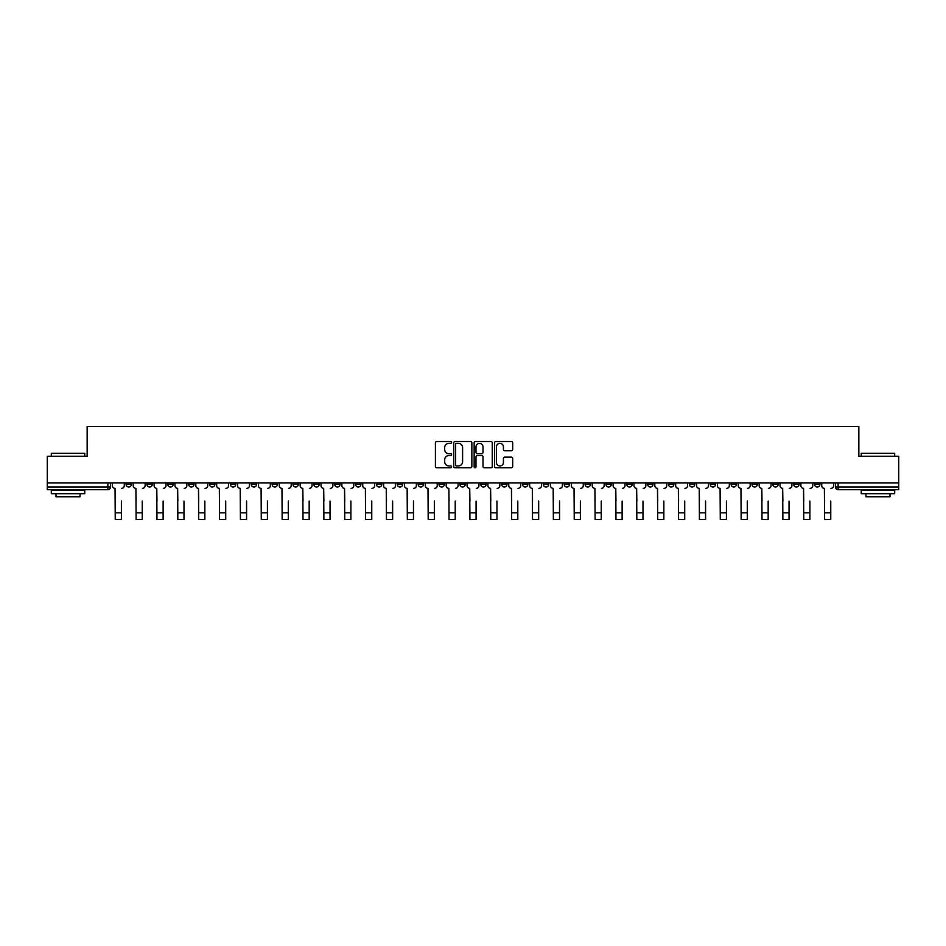<?xml version="1.0" encoding="UTF-8"?>
<svg xmlns="http://www.w3.org/2000/svg" width="946" height="946" viewBox="0 0 946 946"><rect width="100%" height="100%" fill="white"/><g stroke="black" fill="none" stroke-linecap="round" stroke-linejoin="round"><path stroke-width="1.42" d="M451.597 442.432A0.922 0.922 0 0 0 450.686 441.522L436.733 441.522A1.313 1.313 0 0 0 435.42 442.834L435.42 466.461A1.313 1.313 0 0 0 436.733 467.773L450.686 467.773A0.922 0.922 0 0 0 451.597 466.851A0.922 0.922 0 0 0 450.686 465.929L448.877 465.929A4.198 4.198 0 0 1 444.679 461.731L444.679 459.768A4.198 4.198 0 0 1 448.877 455.558L450.686 455.558A0.922 0.922 0 0 0 451.597 454.648A0.922 0.922 0 0 0 450.686 453.725L448.877 453.725A4.198 4.198 0 0 1 444.679 449.527L444.679 447.553A4.198 4.198 0 0 1 448.877 443.355L450.686 443.355A0.922 0.922 0 0 0 451.597 442.432M814.577 482.862L814.577 484.34L819.922 484.34A2.672 2.672 0 0 1 817.249 487.013A2.672 2.672 0 0 1 814.577 484.34L814.577 482.862M689.398 482.862L689.398 484.34L694.742 484.34A2.672 2.672 0 0 1 692.07 487.013A2.672 2.672 0 0 1 689.398 484.34L689.398 482.862M668.526 482.862L668.526 484.34L673.883 484.34A2.672 2.672 0 0 1 671.211 487.013A2.672 2.672 0 0 1 668.526 484.34L668.526 482.862M543.347 482.862L543.347 484.34L548.704 484.34A2.672 2.672 0 0 1 546.019 487.013A2.672 2.672 0 0 1 543.347 484.34L543.347 482.862M522.488 482.862L522.488 484.34L527.833 484.34A2.672 2.672 0 0 1 525.16 487.013A2.672 2.672 0 0 1 522.488 484.34L522.488 482.862M501.617 482.862L501.617 484.34L506.973 484.34A2.672 2.672 0 0 1 504.301 487.013A2.672 2.672 0 0 1 501.617 484.34L501.617 482.862M459.898 482.862L459.898 484.34L465.243 484.34A2.672 2.672 0 0 1 462.57 487.013A2.672 2.672 0 0 1 459.898 484.34L459.898 482.862M418.167 484.34L418.167 482.862L418.167 484.34A2.672 2.672 0 0 0 420.84 487.013A2.672 2.672 0 0 1 418.167 484.34L423.512 484.34A2.672 2.672 0 0 1 420.84 487.013A2.672 2.672 0 0 0 423.512 484.34L423.512 482.862L423.512 484.34M397.296 484.34L397.296 482.862L397.296 484.34A2.672 2.672 0 0 0 399.981 487.013A2.672 2.672 0 0 1 397.296 484.34L402.653 484.34A2.672 2.672 0 0 1 399.981 487.013M376.437 484.34L376.437 482.862L376.437 484.34A2.672 2.672 0 0 0 379.11 487.013A2.672 2.672 0 0 1 376.437 484.34L381.794 484.34A2.672 2.672 0 0 1 379.11 487.013A2.672 2.672 0 0 0 381.794 484.34L381.794 482.862L381.794 484.34M355.578 482.862L355.578 484.34L360.923 484.34A2.672 2.672 0 0 1 358.25 487.013A2.672 2.672 0 0 1 355.578 484.34L355.578 482.862M334.707 482.862L334.707 484.34L340.063 484.34A2.672 2.672 0 0 1 337.391 487.013A2.672 2.672 0 0 1 334.707 484.34L334.707 482.862M313.847 482.862L313.847 484.34L319.192 484.34A2.672 2.672 0 0 1 316.52 487.013A2.672 2.672 0 0 1 313.847 484.34L313.847 482.862M292.988 484.34L292.988 482.862L292.988 484.34A2.672 2.672 0 0 0 295.66 487.013A2.672 2.672 0 0 1 292.988 484.34L298.333 484.34A2.672 2.672 0 0 1 295.66 487.013M251.258 484.34L251.258 482.862L251.258 484.34A2.672 2.672 0 0 0 253.93 487.013A2.672 2.672 0 0 1 251.258 484.34L256.603 484.34A2.672 2.672 0 0 1 253.93 487.013A2.672 2.672 0 0 0 256.603 484.34L256.603 482.862L256.603 484.34M230.398 484.34L230.398 482.862L230.398 484.34A2.672 2.672 0 0 0 233.071 487.013A2.672 2.672 0 0 1 230.398 484.34L235.743 484.34A2.672 2.672 0 0 1 233.071 487.013A2.672 2.672 0 0 0 235.743 484.34L235.743 482.862L235.743 484.34M209.527 484.34L209.527 482.862L209.527 484.34A2.672 2.672 0 0 0 212.2 487.013A2.672 2.672 0 0 1 209.527 484.34L214.884 484.34A2.672 2.672 0 0 1 212.2 487.013A2.672 2.672 0 0 0 214.884 484.34L214.884 482.862L214.884 484.34M188.668 484.34L188.668 482.862L188.668 484.34A2.672 2.672 0 0 0 191.34 487.013A2.672 2.672 0 0 1 188.668 484.34L194.013 484.34A2.672 2.672 0 0 1 191.34 487.013M167.797 484.34L167.797 482.862L167.797 484.34A2.672 2.672 0 0 0 170.481 487.013A2.672 2.672 0 0 1 167.797 484.34L173.153 484.34A2.672 2.672 0 0 1 170.481 487.013A2.672 2.672 0 0 0 173.153 484.34L173.153 482.862L173.153 484.34M146.937 484.34L146.937 482.862L146.937 484.34A2.672 2.672 0 0 0 149.61 487.013A2.672 2.672 0 0 1 146.937 484.34L152.282 484.34A2.672 2.672 0 0 1 149.61 487.013A2.672 2.672 0 0 0 152.282 484.34L152.282 482.862L152.282 484.34M511.36 450.769A1.313 1.313 0 0 0 512.673 449.456L512.673 442.834A1.313 1.313 0 0 0 511.36 441.522L495.87 441.522A1.313 1.313 0 0 0 494.557 442.834L494.557 466.461A1.313 1.313 0 0 0 495.87 467.773L511.36 467.773A1.313 1.313 0 0 0 512.673 466.461L512.673 458.455A1.313 1.313 0 0 0 511.36 457.143L504.738 457.143A1.313 1.313 0 0 0 503.426 458.455L503.426 462.417A3.512 3.512 0 0 1 499.914 465.929A3.512 3.512 0 0 1 496.402 462.417L496.402 446.867A3.512 3.512 0 0 1 499.914 443.355A3.512 3.512 0 0 1 503.426 446.867L503.426 449.456A1.313 1.313 0 0 0 504.738 450.769L511.36 450.769M47.3 482.862L47.3 456.244L87.15 456.244L87.15 426.421L858.85 426.421L858.85 456.244L898.7 456.244L898.7 482.862L47.3 482.862L47.3 487.013L110.564 487.013L110.564 482.862M471.853 442.834A1.313 1.313 0 0 0 470.54 441.522L455.05 441.522A1.313 1.313 0 0 0 453.737 442.834L453.737 466.461A1.313 1.313 0 0 0 455.05 467.773L470.54 467.773A1.313 1.313 0 0 0 471.853 466.461L471.853 442.834M475.46 441.522L490.95 441.522A1.313 1.313 0 0 1 492.263 442.834L492.263 466.461A1.313 1.313 0 0 1 490.95 467.773L484.328 467.773A1.313 1.313 0 0 1 483.004 466.461L483.004 456.871A1.313 1.313 0 0 0 481.691 455.558L477.304 455.558A1.313 1.313 0 0 0 475.992 456.871L475.992 466.851A0.922 0.922 0 0 1 475.069 467.773A0.922 0.922 0 0 1 474.147 466.851L474.147 442.834A1.313 1.313 0 0 1 475.46 441.522M835.436 482.862L835.436 487.013L898.7 487.013L898.7 489.685L838.121 489.685A2.672 2.672 0 0 1 835.436 487.013A2.672 2.672 0 0 0 838.121 489.685L838.121 482.862M898.7 482.862L898.7 487.013M110.564 487.013A2.672 2.672 0 0 1 107.879 489.685L47.3 489.685L47.3 487.013M819.922 482.862L819.922 484.34A2.672 2.672 0 0 1 817.249 487.013M799.063 482.862L799.063 484.34A2.672 2.672 0 0 1 796.39 487.013A2.672 2.672 0 0 1 793.718 484.34L799.063 484.34M793.718 482.862L793.718 484.34M778.203 482.862L778.203 484.34A2.672 2.672 0 0 1 775.519 487.013A2.672 2.672 0 0 1 772.847 484.34L778.203 484.34M772.847 482.862L772.847 484.34M757.332 482.862L757.332 484.34A2.672 2.672 0 0 1 754.66 487.013A2.672 2.672 0 0 1 751.987 484.34A2.672 2.672 0 0 0 754.66 487.013M751.987 482.862L751.987 484.34L757.332 484.34M736.473 482.862L736.473 484.34A2.672 2.672 0 0 1 733.8 487.013A2.672 2.672 0 0 1 731.116 484.34L736.473 484.34M731.116 482.862L731.116 484.34M715.602 482.862L715.602 484.34A2.672 2.672 0 0 1 712.929 487.013A2.672 2.672 0 0 1 710.257 484.34L715.602 484.34M710.257 482.862L710.257 484.34M694.742 482.862L694.742 484.34M673.883 482.862L673.883 484.34L673.883 482.862M653.012 482.862L653.012 484.34A2.672 2.672 0 0 1 650.34 487.013A2.672 2.672 0 0 1 647.667 484.34L653.012 484.34M647.667 482.862L647.667 484.34M632.153 482.862L632.153 484.34A2.672 2.672 0 0 1 629.48 487.013A2.672 2.672 0 0 1 626.808 484.34L632.153 484.34M626.808 482.862L626.808 484.34M611.293 482.862L611.293 484.34A2.672 2.672 0 0 1 608.609 487.013A2.672 2.672 0 0 1 605.937 484.34L611.293 484.34M605.937 482.862L605.937 484.34M590.422 482.862L590.422 484.34A2.672 2.672 0 0 1 587.75 487.013A2.672 2.672 0 0 1 585.077 484.34L590.422 484.34M585.077 482.862L585.077 484.34M569.563 482.862L569.563 484.34A2.672 2.672 0 0 1 566.89 487.013A2.672 2.672 0 0 1 564.206 484.34L569.563 484.34M564.206 482.862L564.206 484.34M548.704 482.862L548.704 484.34A2.672 2.672 0 0 1 546.019 487.013M527.833 482.862L527.833 484.34M506.973 484.34L506.973 482.862L506.973 484.34A2.672 2.672 0 0 1 504.301 487.013M486.102 482.862L486.102 484.34A2.672 2.672 0 0 1 483.43 487.013A2.672 2.672 0 0 1 480.757 484.34A2.672 2.672 0 0 0 483.43 487.013A2.672 2.672 0 0 0 486.102 484.34L480.757 484.34L480.757 482.862M465.243 484.34L465.243 482.862L465.243 484.34A2.672 2.672 0 0 1 462.57 487.013M444.384 482.862L444.384 484.34A2.672 2.672 0 0 1 441.699 487.013A2.672 2.672 0 0 1 439.027 484.34A2.672 2.672 0 0 0 441.699 487.013M439.027 482.862L439.027 484.34L444.384 484.34M402.653 482.862L402.653 484.34L402.653 482.862M360.923 484.34L360.923 482.862L360.923 484.34A2.672 2.672 0 0 1 358.25 487.013M340.063 484.34L340.063 482.862L340.063 484.34A2.672 2.672 0 0 1 337.391 487.013M319.192 484.34L319.192 482.862L319.192 484.34A2.672 2.672 0 0 1 316.52 487.013M298.333 482.862L298.333 484.34L298.333 482.862M277.474 484.34L277.474 482.862L277.474 484.34A2.672 2.672 0 0 1 274.789 487.013A2.672 2.672 0 0 1 272.117 484.34L277.474 484.34A2.672 2.672 0 0 1 274.789 487.013M272.117 482.862L272.117 484.34M194.013 482.862L194.013 484.34L194.013 482.862M131.423 482.862L131.423 484.34A2.672 2.672 0 0 1 128.751 487.013A2.672 2.672 0 0 1 126.078 484.34A2.672 2.672 0 0 0 128.751 487.013A2.672 2.672 0 0 0 131.423 484.34L131.423 482.862M126.078 482.862L126.078 484.34L131.423 484.34M456.492 443.355A0.922 0.922 0 0 0 455.57 444.277L455.57 465.018A0.922 0.922 0 0 0 456.492 465.929L458.396 465.929A4.198 4.198 0 0 0 462.594 461.731L462.594 447.553A4.198 4.198 0 0 0 458.396 443.355L456.492 443.355M483.004 446.926A3.512 3.512 0 0 0 479.504 443.426A3.512 3.512 0 0 0 475.992 446.926L475.992 452.413A1.313 1.313 0 0 0 477.304 453.725L481.691 453.725A1.313 1.313 0 0 0 483.004 452.413L483.004 446.926M112.361 485.676L112.361 482.862L112.361 485.676A2.672 2.672 0 0 0 115.045 488.349L115.246 501.049M115.045 488.349L115.246 519.579L121.395 519.579L121.395 501.049M124.269 485.676L124.269 482.862L124.269 485.676A2.672 2.672 0 0 1 121.596 488.349M121.395 519.579L115.246 519.579M133.232 485.676L133.232 482.862L133.232 485.676A2.672 2.672 0 0 0 135.905 488.349L136.106 501.049M135.905 488.349L136.106 519.579L142.255 519.579L142.255 501.049M145.128 485.676L145.128 482.862L145.128 485.676A2.672 2.672 0 0 1 142.456 488.349M154.092 485.676L154.092 482.862L154.092 485.676A2.672 2.672 0 0 0 156.764 488.349L156.965 501.049M156.764 488.349L156.965 519.579L163.126 519.579L163.126 501.049M165.999 485.676L165.999 482.862L165.999 485.676A2.672 2.672 0 0 1 163.315 488.349M142.255 519.579L136.106 519.579M163.126 519.579L156.965 519.579M51.309 453.311L84.75 453.311L51.309 453.311L51.309 456.244M84.75 493.694L51.309 493.694L51.309 490.347L84.75 490.347L84.75 493.694M80.067 493.694L80.067 496.768L55.991 496.768L55.991 493.694M861.25 453.311L894.691 453.311L861.25 453.311L861.25 456.244M894.691 493.694L861.25 493.694L861.25 490.347L894.691 490.347L894.691 493.694M890.009 493.694L890.009 496.768L865.933 496.768L865.933 493.694M174.951 485.676L174.951 482.862L174.951 485.676A2.672 2.672 0 0 0 177.635 488.349L177.836 501.049M177.635 488.349L177.836 519.579L183.985 519.579L183.985 501.049M186.859 485.676L186.859 482.862L186.859 485.676A2.672 2.672 0 0 1 184.186 488.349M195.822 485.676L195.822 482.862L195.822 485.676A2.672 2.672 0 0 0 198.494 488.349L198.695 501.049M198.494 488.349L198.695 519.579L204.844 519.579L204.844 501.049M207.718 485.676L207.718 482.862L207.718 485.676A2.672 2.672 0 0 1 205.046 488.349M216.681 485.676L216.681 482.862L216.681 485.676A2.672 2.672 0 0 0 219.354 488.349L219.555 501.049M219.354 488.349L219.555 519.579L225.716 519.579L225.716 501.049M228.589 485.676L228.589 482.862L228.589 485.676A2.672 2.672 0 0 1 225.917 488.349M183.985 519.579L177.836 519.579M204.844 519.579L198.695 519.579M225.716 519.579L219.555 519.579M237.552 485.676L237.552 482.862L237.552 485.676A2.672 2.672 0 0 0 240.225 488.349L240.426 501.049M240.225 488.349L240.426 519.579L246.575 519.579L246.575 501.049M249.448 485.676L249.448 482.862L249.448 485.676A2.672 2.672 0 0 1 246.776 488.349M246.575 519.579L240.426 519.579M258.412 485.676L258.412 482.862L258.412 485.676A2.672 2.672 0 0 0 261.084 488.349L261.285 501.049M261.084 488.349L261.285 519.579L267.434 519.579L267.434 501.049M270.32 485.676L270.32 482.862L270.32 485.676A2.672 2.672 0 0 1 267.635 488.349M267.434 519.579L261.285 519.579M279.271 485.676L279.271 482.862L279.271 485.676A2.672 2.672 0 0 0 281.955 488.349L282.156 501.049M281.955 488.349L282.156 519.579L288.305 519.579L288.305 501.049M291.179 485.676L291.179 482.862L291.179 485.676A2.672 2.672 0 0 1 288.506 488.349M288.305 519.579L282.156 519.579M300.142 485.676L300.142 482.862L300.142 485.676A2.672 2.672 0 0 0 302.815 488.349L303.016 501.049M302.815 488.349L303.016 519.579L309.165 519.579L309.165 501.049M312.038 485.676L312.038 482.862L312.038 485.676A2.672 2.672 0 0 1 309.366 488.349M309.165 519.579L303.016 519.579M321.001 485.676L321.001 482.862L321.001 485.676A2.672 2.672 0 0 0 323.674 488.349L323.875 501.049M323.674 488.349L323.875 519.579L330.036 519.579L330.036 501.049M332.909 485.676L332.909 482.862L332.909 485.676A2.672 2.672 0 0 1 330.225 488.349M341.861 485.676L341.861 482.862L341.861 485.676A2.672 2.672 0 0 0 344.545 488.349L344.746 501.049M344.545 488.349L344.746 519.579L350.895 519.579L350.895 501.049M353.769 485.676L353.769 482.862L353.769 485.676A2.672 2.672 0 0 1 351.096 488.349M362.732 485.676L362.732 482.862L362.732 485.676A2.672 2.672 0 0 0 365.404 488.349L365.605 501.049M365.404 488.349L365.605 519.579L371.754 519.579L371.754 501.049M374.628 485.676L374.628 482.862L374.628 485.676A2.672 2.672 0 0 1 371.955 488.349M383.591 485.676L383.591 482.862L383.591 485.676A2.672 2.672 0 0 0 386.264 488.349L386.465 501.049M386.264 488.349L386.465 519.579L392.625 519.579L392.625 501.049M395.499 485.676L395.499 482.862L395.499 485.676A2.672 2.672 0 0 1 392.827 488.349M404.462 485.676L404.462 482.862L404.462 485.676A2.672 2.672 0 0 0 407.135 488.349L407.336 501.049M407.135 488.349L407.336 519.579L413.485 519.579L413.485 501.049M416.358 485.676L416.358 482.862L416.358 485.676A2.672 2.672 0 0 1 413.686 488.349M425.322 485.676L425.322 482.862L425.322 485.676A2.672 2.672 0 0 0 427.994 488.349L428.195 501.049M427.994 488.349L428.195 519.579L434.344 519.579L434.344 501.049M437.229 485.676L437.229 482.862L437.229 485.676A2.672 2.672 0 0 1 434.545 488.349M330.036 519.579L323.875 519.579M350.895 519.579L344.746 519.579M371.754 519.579L365.605 519.579M392.625 519.579L386.465 519.579M413.485 519.579L407.336 519.579M434.344 519.579L428.195 519.579M446.181 485.676L446.181 482.862L446.181 485.676A2.672 2.672 0 0 0 448.865 488.349L449.054 501.049M448.865 488.349L449.054 519.579L455.215 519.579L455.215 501.049M458.089 485.676L458.089 482.862L458.089 485.676A2.672 2.672 0 0 1 455.416 488.349M455.215 519.579L449.054 519.579M467.052 485.676L467.052 482.862L467.052 485.676A2.672 2.672 0 0 0 469.724 488.349L469.925 501.049M469.724 488.349L469.925 519.579L476.075 519.579L476.075 501.049M478.948 485.676L478.948 482.862L478.948 485.676A2.672 2.672 0 0 1 476.276 488.349M476.075 519.579L469.925 519.579M487.911 485.676L487.911 482.862L487.911 485.676A2.672 2.672 0 0 0 490.584 488.349L490.785 501.049M490.584 488.349L490.785 519.579L496.946 519.579L496.946 501.049M499.819 485.676L499.819 482.862L499.819 485.676A2.672 2.672 0 0 1 497.135 488.349M496.946 519.579L490.785 519.579M508.771 485.676L508.771 482.862L508.771 485.676A2.672 2.672 0 0 0 511.455 488.349L511.656 501.049M511.455 488.349L511.656 519.579L517.805 519.579L517.805 501.049M520.678 485.676L520.678 482.862L520.678 485.676A2.672 2.672 0 0 1 518.006 488.349M517.805 519.579L511.656 519.579M529.642 485.676L529.642 482.862L529.642 485.676A2.672 2.672 0 0 0 532.314 488.349L532.515 501.049M532.314 488.349L532.515 519.579L538.664 519.579L538.664 501.049M541.538 485.676L541.538 482.862L541.538 485.676A2.672 2.672 0 0 1 538.865 488.349M538.664 519.579L532.515 519.579M550.501 485.676L550.501 482.862L550.501 485.676A2.672 2.672 0 0 0 553.174 488.349L553.375 501.049M553.174 488.349L553.375 519.579L559.535 519.579L559.535 501.049M562.409 485.676L562.409 482.862L562.409 485.676A2.672 2.672 0 0 1 559.736 488.349M559.535 519.579L553.375 519.579M571.372 485.676L571.372 482.862L571.372 485.676A2.672 2.672 0 0 0 574.045 488.349L574.246 501.049M574.045 488.349L574.246 519.579L580.395 519.579L580.395 501.049M583.268 485.676L583.268 482.862L583.268 485.676A2.672 2.672 0 0 1 580.596 488.349M580.395 519.579L574.246 519.579M592.231 485.676L592.231 482.862L592.231 485.676A2.672 2.672 0 0 0 594.904 488.349L595.105 501.049M594.904 488.349L595.105 519.579L601.254 519.579L601.254 501.049M604.139 485.676L604.139 482.862L604.139 485.676A2.672 2.672 0 0 1 601.455 488.349M601.254 519.579L595.105 519.579M613.091 485.676L613.091 482.862L613.091 485.676A2.672 2.672 0 0 0 615.775 488.349L615.964 501.049M615.775 488.349L615.964 519.579L622.125 519.579L622.125 501.049M624.999 485.676L624.999 482.862L624.999 485.676A2.672 2.672 0 0 1 622.326 488.349M622.125 519.579L615.964 519.579M633.962 485.676L633.962 482.862L633.962 485.676A2.672 2.672 0 0 0 636.634 488.349L636.835 501.049M636.634 488.349L636.835 519.579L642.984 519.579L642.984 501.049M645.858 485.676L645.858 482.862L645.858 485.676A2.672 2.672 0 0 1 643.185 488.349M642.984 519.579L636.835 519.579M654.821 485.676L654.821 482.862L654.821 485.676A2.672 2.672 0 0 0 657.494 488.349L657.695 501.049M657.494 488.349L657.695 519.579L663.844 519.579L663.844 501.049M666.729 485.676L666.729 482.862L666.729 485.676A2.672 2.672 0 0 1 664.045 488.349M663.844 519.579L657.695 519.579M675.681 485.676L675.681 482.862L675.681 485.676A2.672 2.672 0 0 0 678.365 488.349L678.566 501.049M678.365 488.349L678.566 519.579L684.715 519.579L684.715 501.049M687.588 485.676L687.588 482.862L687.588 485.676A2.672 2.672 0 0 1 684.916 488.349M684.715 519.579L678.566 519.579M696.552 485.676L696.552 482.862L696.552 485.676A2.672 2.672 0 0 0 699.224 488.349L699.425 501.049M699.224 488.349L699.425 519.579L705.574 519.579L705.574 501.049M708.448 485.676L708.448 482.862L708.448 485.676A2.672 2.672 0 0 1 705.775 488.349M705.574 519.579L699.425 519.579M717.411 485.676L717.411 482.862L717.411 485.676A2.672 2.672 0 0 0 720.083 488.349L720.284 501.049M720.083 488.349L720.284 519.579L726.445 519.579L726.445 501.049M729.319 485.676L729.319 482.862L729.319 485.676A2.672 2.672 0 0 1 726.646 488.349M726.445 519.579L720.284 519.579M738.282 485.676L738.282 482.862L738.282 485.676A2.672 2.672 0 0 0 740.955 488.349L741.156 501.049M740.955 488.349L741.156 519.579L747.305 519.579L747.305 501.049M750.178 485.676L750.178 482.862L750.178 485.676A2.672 2.672 0 0 1 747.506 488.349M747.305 519.579L741.156 519.579M759.141 485.676L759.141 482.862L759.141 485.676A2.672 2.672 0 0 0 761.814 488.349L762.015 501.049M761.814 488.349L762.015 519.579L768.164 519.579L768.164 501.049M771.049 485.676L771.049 482.862L771.049 485.676A2.672 2.672 0 0 1 768.365 488.349M768.164 519.579L762.015 519.579M780.001 485.676L780.001 482.862L780.001 485.676A2.672 2.672 0 0 0 782.685 488.349L782.874 501.049M782.685 488.349L782.874 519.579L789.035 519.579L789.035 501.049M791.908 485.676L791.908 482.862L791.908 485.676A2.672 2.672 0 0 1 789.236 488.349M789.035 519.579L782.874 519.579M800.872 485.676L800.872 482.862L800.872 485.676A2.672 2.672 0 0 0 803.544 488.349L803.745 501.049M803.544 488.349L803.745 519.579L809.894 519.579L809.894 501.049M812.768 485.676L812.768 482.862L812.768 485.676A2.672 2.672 0 0 1 810.095 488.349M809.894 519.579L803.745 519.579M821.731 485.676L821.731 482.862L821.731 485.676A2.672 2.672 0 0 0 824.404 488.349L824.605 501.049M824.404 488.349L824.605 519.579L830.754 519.579L830.754 501.049M833.639 485.676L833.639 482.862L833.639 485.676A2.672 2.672 0 0 1 830.955 488.349M830.754 519.579L824.605 519.579M107.879 482.862L107.879 489.685M121.395 512.827L115.246 512.827M142.255 512.827L136.106 512.827M163.126 512.827L156.965 512.827M183.985 512.827L177.836 512.827M204.844 512.827L198.695 512.827M225.716 512.827L219.555 512.827M246.575 512.827L240.426 512.827M267.434 512.827L261.285 512.827M288.305 512.827L282.156 512.827M309.165 512.827L303.016 512.827M330.036 512.827L323.875 512.827M350.895 512.827L344.746 512.827M371.754 512.827L365.605 512.827M392.625 512.827L386.465 512.827M413.485 512.827L407.336 512.827M434.344 512.827L428.195 512.827M455.215 512.827L449.054 512.827M476.075 512.827L469.925 512.827M496.946 512.827L490.785 512.827M517.805 512.827L511.656 512.827M538.664 512.827L532.515 512.827M559.535 512.827L553.375 512.827M580.395 512.827L574.246 512.827M601.254 512.827L595.105 512.827M622.125 512.827L615.964 512.827M642.984 512.827L636.835 512.827M663.844 512.827L657.695 512.827M684.715 512.827L678.566 512.827M705.574 512.827L699.425 512.827M726.445 512.827L720.284 512.827M747.305 512.827L741.156 512.827M768.164 512.827L762.015 512.827M789.035 512.827L782.874 512.827M809.894 512.827L803.745 512.827M830.754 512.827L824.605 512.827M84.75 456.244L84.75 453.311M77.123 490.347L77.123 489.685M58.936 490.347L58.936 489.685M894.691 456.244L894.691 453.311M887.064 490.347L887.064 489.685M868.877 490.347L868.877 489.685"/></g></svg>
